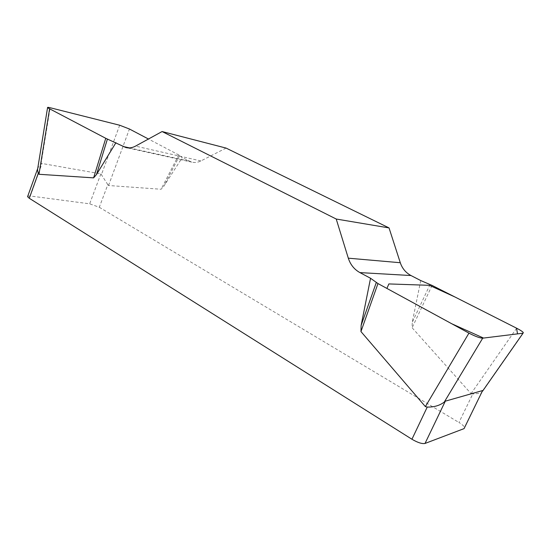 <?xml version="1.0" encoding="UTF-8"?>
<svg xmlns="http://www.w3.org/2000/svg" width="551" height="551" viewBox="0 0 551 551"><rect width="100%" height="100%" fill="white"/><g stroke="black" fill="none" stroke-linecap="round" stroke-linejoin="round"><path stroke-width="0.41" stroke-dasharray="2.75 2.07" d="M27.764 196.156L30.333 196.004L89.661 203.822L99.297 207.272L107.824 184.661L108.533 185.508L161.092 189.255L163.861 186.197L182.257 157.593L178.751 154.955L148.46 139.017M226.068 148.081L200.908 160.94C197.837 162.476 194.772 162.869 191.714 162.118L182.257 157.593M420.737 280.562L412.265 322.294L412.12 327.755L471.05 393.641L472.751 394.034L458.949 422.472C461.986 424.325 463.839 425.937 464.521 427.314L464.596 427.528M99.297 207.272L458.949 422.472M107.824 184.661L100.881 173.861L42.041 163.495L41.029 163.998L37.819 167.903M482.607 391.107L480.913 393.187L472.751 394.034M430.076 284.488L412.265 322.294M432.074 285.411L412.12 327.755M179.66 155.513L163.861 186.197M178.751 154.955L161.092 189.255M100.881 173.861L89.661 203.822M30.333 196.004L42.041 163.495M200.908 160.94L135.512 146.118M129.499 147.902L189.131 161.133M516.624 328.21L471.05 393.641M108.533 185.508L129.437 129.01M41.029 163.998L50.162 107.734M119.684 125.235L101.432 174.591M481.498 392.477L464.521 427.314M191.714 162.118L126.613 147.716M523.023 332.873L480.927 393.159"/><path stroke-width="0.83" d="M148.46 139.017L129.437 129.01L119.684 125.235L50.162 107.734C48.13 107.238 47.255 107.231 47.544 107.721L105.758 138.308L125.848 147.544C129.051 148.329 132.274 147.854 135.512 146.118L162.09 131.544L336.22 219.029L348.308 258.178C350.408 264.652 354.272 269.46 359.913 272.6L370.541 278.262L377.965 283.558L468.949 333.128C475.265 336.406 479.845 338.087 482.704 338.162L523.051 333.203L523.278 332.515C522.389 331.468 520.172 330.035 516.624 328.21L432.074 285.411L420.737 280.562L410.984 275.534C405.798 272.745 402.237 268.475 400.288 262.724L389.04 227.921L336.22 219.029M115.951 142.661L96.521 174.467L93.615 177.87L38.976 174.281L38.246 173.358L29.272 198.27L411.934 439.243L427.245 407.065C433.988 407.223 439.664 405.564 444.264 402.078L445.304 401.169L482.614 390.556L482.607 391.107L523.051 333.203M377.965 283.558L360.953 331.571L425.372 406.604L427.245 407.065M360.953 331.571L361.132 325.4L370.541 278.262M162.09 131.544L226.068 148.081L389.04 227.921M37.819 167.903L37.523 169.956L38.246 173.358M29.272 198.27L27.578 196.679L27.764 196.156M445.304 401.169L425.028 443.452L464.066 428.623L482.614 390.556M464.596 427.528L464.066 428.623M425.028 443.452C422.059 444.016 417.692 442.618 411.934 439.243M376.299 282.518L361.132 325.4M107.411 139.072L96.521 174.467M105.758 138.308L93.615 177.87M516.556 328.176L517.513 333.885L483.53 338.059L451.882 323.823L386.905 288.428L388.861 283.93L429.436 285.322L454.961 296.996L516.556 328.176M123.142 146.49L129.499 147.902M348.308 258.178L400.288 262.724M410.984 275.534L359.913 272.6M425.372 406.604L468.949 333.128M482.704 338.162L444.264 402.078M49.562 109.057L38.976 174.281M27.578 196.679L37.558 168.93M126.613 147.716L125.848 147.544M47.482 108.12L37.454 170.169"/></g></svg>

